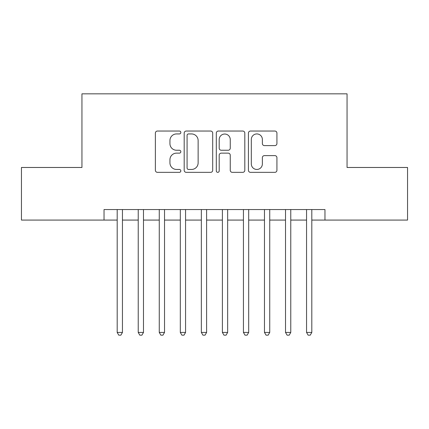 <?xml version="1.0" encoding="UTF-8"?>
<svg xmlns="http://www.w3.org/2000/svg" width="429" height="429" viewBox="0 0 429 429"><rect width="100%" height="100%" fill="white"/><g stroke="black" fill="none" stroke-linecap="round" stroke-linejoin="round"><path stroke-width="0.64" d="M180.834 132.486A1.448 1.448 0 0 0 179.392 131.038L157.448 131.038A2.065 2.065 0 0 0 155.378 133.103L155.378 170.281A2.065 2.065 0 0 0 157.448 172.345L179.392 172.345A1.448 1.448 0 0 0 180.834 170.903A1.448 1.448 0 0 0 179.392 169.455L176.55 169.455A6.607 6.607 0 0 1 169.943 162.843L169.943 159.749A6.607 6.607 0 0 1 176.55 153.137L179.392 153.137A1.448 1.448 0 0 0 180.834 151.694A1.448 1.448 0 0 0 179.392 150.247L176.55 150.247A6.607 6.607 0 0 1 169.943 143.64L169.943 140.54A6.607 6.607 0 0 1 176.55 133.934L179.392 133.934A1.448 1.448 0 0 0 180.834 132.486M274.86 145.603A2.065 2.065 0 0 0 276.925 143.533L276.925 133.103A2.065 2.065 0 0 0 274.86 131.038L250.488 131.038A2.065 2.065 0 0 0 248.423 133.103L248.423 170.281A2.065 2.065 0 0 0 250.488 172.345L274.86 172.345A2.065 2.065 0 0 0 276.925 170.281L276.925 157.684A2.065 2.065 0 0 0 274.86 155.62L264.43 155.62A2.065 2.065 0 0 0 262.366 157.684L262.366 163.932A5.523 5.523 0 0 1 256.837 169.455A5.523 5.523 0 0 1 251.314 163.932L251.314 139.457A5.523 5.523 0 0 1 256.837 133.934A5.523 5.523 0 0 1 262.366 139.457L262.366 143.533A2.065 2.065 0 0 0 264.43 145.603L274.86 145.603M104.038 220.077L21.45 220.077L21.45 167.476L81.944 167.476L81.944 93.833L347.056 93.833L347.056 167.476L407.55 167.476L407.55 220.077L324.962 220.077L324.962 209.556L104.038 209.556L104.038 220.077L117.187 220.077M212.693 133.103A2.065 2.065 0 0 0 210.628 131.038L186.256 131.038A2.065 2.065 0 0 0 184.191 133.103L184.191 170.281A2.065 2.065 0 0 0 186.256 172.345L210.628 172.345A2.065 2.065 0 0 0 212.693 170.281L212.693 133.103M218.372 131.038L242.744 131.038A2.065 2.065 0 0 1 244.809 133.103L244.809 170.281A2.065 2.065 0 0 1 242.744 172.345L232.314 172.345A2.065 2.065 0 0 1 230.25 170.281L230.25 155.201A2.065 2.065 0 0 0 228.185 153.137L221.262 153.137A2.065 2.065 0 0 0 219.198 155.201L219.198 170.903A1.448 1.448 0 0 1 217.755 172.345A1.448 1.448 0 0 1 216.307 170.903L216.307 133.103A2.065 2.065 0 0 1 218.372 131.038M122.447 220.077L138.229 220.077M143.484 220.077L159.266 220.077M164.527 220.077L180.309 220.077M185.569 220.077L201.351 220.077M206.612 220.077L222.388 220.077M227.649 220.077L243.431 220.077M248.691 220.077L264.473 220.077M269.734 220.077L285.516 220.077M290.771 220.077L306.553 220.077M311.813 220.077L324.962 220.077M188.529 133.934A1.448 1.448 0 0 0 187.082 135.376L187.082 168.007A1.448 1.448 0 0 0 188.529 169.455L191.522 169.455A6.607 6.607 0 0 0 198.134 162.843L198.134 140.54A6.607 6.607 0 0 0 191.522 133.934L188.529 133.934M230.25 139.559A5.523 5.523 0 0 0 224.721 134.036A5.523 5.523 0 0 0 219.198 139.559L219.198 148.182A2.065 2.065 0 0 0 221.262 150.247L228.185 150.247A2.065 2.065 0 0 0 230.25 148.182L230.25 139.559M122.447 209.556L122.447 332.432L117.187 332.432L117.187 209.556M122.447 332.432L120.871 335.167L118.763 335.167L117.187 332.432M143.484 209.556L143.484 332.432L138.229 332.432L138.229 209.556M143.484 332.432L141.908 335.167L139.806 335.167L138.229 332.432M164.527 209.556L164.527 332.432L159.266 332.432L159.266 209.556M164.527 332.432L162.95 335.167L160.848 335.167L159.266 332.432M185.569 209.556L185.569 332.432L180.309 332.432L180.309 209.556M185.569 332.432L183.993 335.167L181.885 335.167L180.309 332.432M206.612 209.556L206.612 332.432L201.351 332.432L201.351 209.556M206.612 332.432L205.03 335.167L202.928 335.167L201.351 332.432M227.649 209.556L227.649 332.432L222.388 332.432L222.388 209.556M227.649 332.432L226.072 335.167L223.97 335.167L222.388 332.432M248.691 209.556L248.691 332.432L243.431 332.432L243.431 209.556M248.691 332.432L247.115 335.167L245.007 335.167L243.431 332.432M269.734 209.556L269.734 332.432L264.473 332.432L264.473 209.556M269.734 332.432L268.152 335.167L266.05 335.167L264.473 332.432M290.771 209.556L290.771 332.432L285.516 332.432L285.516 209.556M290.771 332.432L289.194 335.167L287.092 335.167L285.516 332.432M311.813 209.556L311.813 332.432L306.553 332.432L306.553 209.556M311.813 332.432L310.237 335.167L308.129 335.167L306.553 332.432"/></g></svg>
